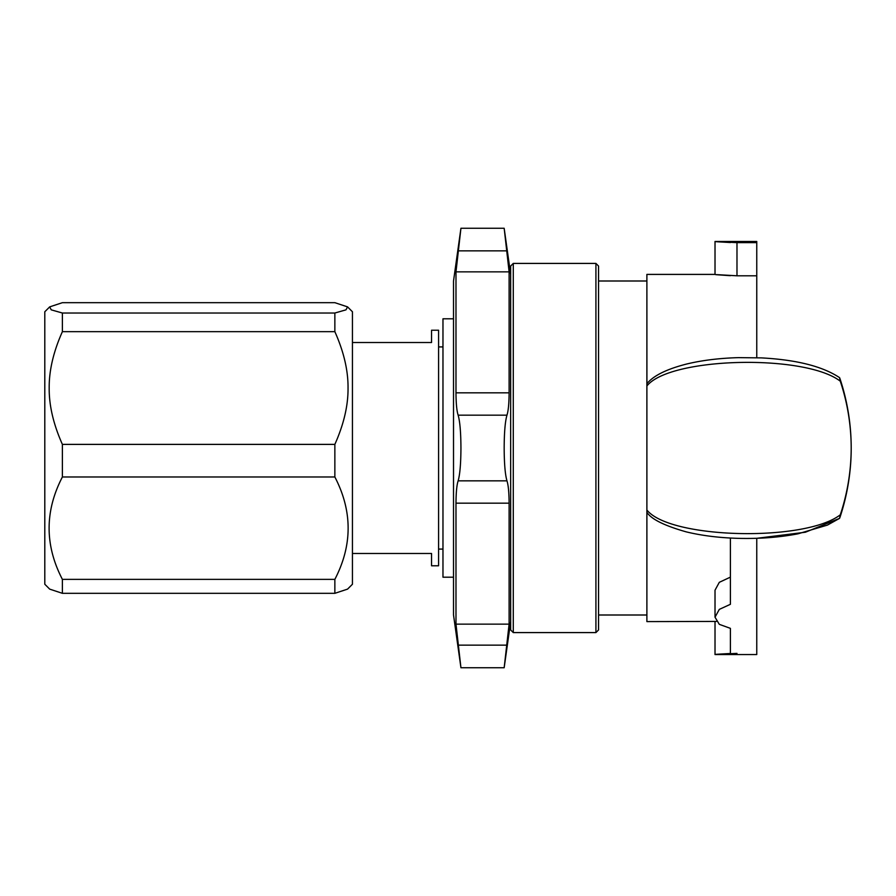 <?xml version="1.0" encoding="UTF-8"?>
<svg xmlns="http://www.w3.org/2000/svg" width="896" height="896" viewBox="0 0 896 896"><rect width="100%" height="100%" fill="white"/><g stroke="black" fill="none" stroke-linecap="round" stroke-linejoin="round"><path stroke-width="1.34" d="M513.285 632.587L510.653 629.944L510.653 266.056L513.285 263.413L513.285 632.587L595.918 632.587L595.918 263.413L513.285 263.413M595.918 632.587L598.55 629.944L598.55 266.056L595.918 263.413M460.936 228.256L504.168 228.256L509.107 271.858L509.107 392.829C509.04 403.558 508.323 410.995 506.968 415.162C505.165 421.366 504.235 432.32 504.168 448C504.235 463.68 505.165 474.634 506.968 480.838C508.323 485.005 509.04 492.442 509.107 503.171L509.107 624.142L455.986 624.142L455.986 503.171C456.064 492.442 456.781 485.005 458.136 480.838C459.928 474.634 460.869 463.68 460.936 448C460.869 432.32 459.928 421.366 458.136 415.162C456.781 410.995 456.064 403.558 455.986 392.829L455.986 271.858L460.936 228.256L453.522 280.997L453.522 615.003L460.936 667.744L455.986 624.142L458.136 645.142L506.968 645.142L509.107 624.142L504.168 667.744L510.653 621.6M509.107 271.858L506.968 250.858L458.136 250.858L455.986 271.858L509.107 271.858M598.55 615.003L646.89 615.003L646.89 385.974L646.89 621.6L716.363 621.432M839.44 377.586L839.978 378.661L839.485 377.597C822.55 366.341 796.51 359.766 761.354 357.885L738.562 357.638C719.499 358.165 702.206 360.282 686.694 364.011C663.264 369.981 652.21 377.16 646.912 383.712L646.89 280.997L598.55 280.997M756.762 357.694L756.762 241.461L715.019 241.461L715.019 274.4L646.89 274.4L646.89 385.974C669.85 357.067 804.731 353.819 840.28 381.192C839.216 376.197 839.362 376.488 840.728 382.088M840.291 514.808C847.482 493.203 851.122 470.938 851.2 448C851.245 470.557 847.75 492.531 840.728 513.912C839.373 519.478 839.227 519.781 840.291 514.808C804.731 542.181 669.85 538.933 646.901 510.026L646.89 509.578M756.762 538.306L805.403 532.224L839.451 518.414L840.078 517.026L839.474 518.403L827.445 525.09L798.056 533.803C779.397 537.398 759.315 538.91 737.811 538.339C718.76 537.768 701.523 535.595 686.09 531.832C664.272 525.638 651.213 519.131 646.901 512.299M756.762 275.8L736.982 275.8C710.864 274.254 708.669 274.221 730.397 275.677M736.982 653.386C710.864 654.674 708.669 654.718 730.397 653.486L730.397 628.354L719.309 624.344L715.019 617.198L715.019 590.206L719.309 582.322L730.397 577.136M756.762 538.294L756.762 654.562L715.019 654.562L730.397 653.486M840.291 381.192C847.482 402.797 851.122 425.062 851.2 448L851.2 448.056M715.019 617.198L719.309 609.381L730.397 604.307L730.397 538.037M756.762 242.637L736.982 242.637C710.864 241.349 708.669 241.304 730.397 242.536L715.019 241.461M352.442 553.482L431.547 553.482L431.547 565.779L438.581 565.779L438.581 330.221L431.547 330.221L431.547 342.518L352.442 342.518M49.683 306.88L44.8 311.763L44.8 584.237L49.683 589.12L62.384 593.32L334.858 593.32L347.558 589.12L352.442 584.237L352.442 311.763L347.558 306.88L345.99 309.848L334.858 313.018L62.384 313.018L51.24 309.848L49.683 306.88L62.384 302.68L334.858 302.68L347.558 306.88M62.384 444.382C53.435 424.312 49.034 405.53 49.19 388.024C49.034 370.518 53.435 351.736 62.384 331.666L334.858 331.666C343.806 351.736 348.197 370.518 348.04 388.024C348.197 405.53 343.806 424.312 334.858 444.382L62.384 444.382L62.384 476.986L334.858 476.986C352.554 511.112 352.554 545.238 334.858 579.365L62.384 579.365C44.688 545.238 44.688 511.112 62.384 476.986M334.858 444.382L334.858 476.986M334.858 579.365L334.858 593.32M334.858 313.018L334.858 331.666M62.384 313.018L62.384 331.666M62.384 579.365L62.384 593.32M453.522 318.797L442.971 318.797L442.971 577.203L453.522 577.203M455.986 503.171L509.107 503.171M458.136 480.838L506.968 480.838M458.136 415.162L506.968 415.162M455.986 392.829L509.107 392.829M736.982 275.8L736.982 242.637M460.936 667.744L504.168 667.744M510.653 274.4L504.168 228.256M839.966 517.339A219.744 219.744 0 0 0 851.2 448.19M851.2 447.81A219.744 219.744 0 0 0 839.966 378.661M715.019 654.562L715.019 621.6M442.971 346.92L438.581 346.92M442.971 549.08L438.581 549.08"/></g></svg>

